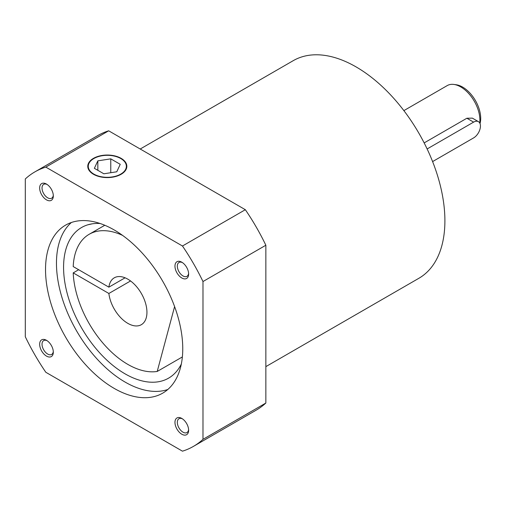 <?xml version="1.0" encoding="UTF-8"?>
<svg xmlns="http://www.w3.org/2000/svg" width="506" height="506" viewBox="0 0 506 506"><rect width="100%" height="100%" fill="white"/><g stroke="black" fill="none" stroke-linecap="round" stroke-linejoin="round"><path stroke-width="0.76" d="M265.852 366.629L418.879 278.281A125.64 72.541 -120 0 0 444.9 220.768A125.64 72.541 -120 0 0 390.056 94.325A125.64 72.541 -120 0 0 293.24 60.663L140.213 149.017M403.877 110.618L447.228 85.59A27.058 15.623 60 0 1 453.926 84.445A27.058 15.623 60 0 1 479.89 120.074A27.058 15.623 60 0 1 479.713 122.958M424.161 142.907L466.874 118.24L472.351 118.132L478.436 121.649A9.665 5.579 -60 0 1 479.916 129.391A9.665 5.579 -60 0 1 473.603 137.91L432.598 161.585M480.023 123.597A25.496 14.725 -120 0 0 480.7 118.334A25.496 14.725 -120 0 0 456.235 84.761L453.926 84.445M130.542 280.963L108.872 293.474A27.058 15.623 -120 0 0 121.769 318.736A27.058 15.623 -120 0 0 141.338 324.688A27.058 15.623 -120 0 0 146.942 312.303A27.058 15.623 -120 0 0 135.134 285.068A27.058 15.623 -120 0 0 114.28 277.819A27.058 15.623 -120 0 0 108.872 287.161L125.077 277.807M45.527 269.534A97.032 56.021 -120 0 0 87.886 367.179A97.032 56.021 -120 0 0 162.654 393.175A97.032 56.021 -120 0 0 182.755 348.76A97.032 56.021 -120 0 0 140.396 251.109A97.032 56.021 -120 0 0 65.622 225.113A97.032 56.021 -120 0 0 45.527 269.534M71.403 222.488A97.032 56.021 -120 0 0 56.463 263.221A97.032 56.021 -120 0 0 95.28 357.002A97.032 56.021 -120 0 0 167.815 389.487M182.413 262.582A7.988 4.611 -120 0 0 178.979 262.481A7.988 4.611 -120 0 0 177.758 268.882A7.988 4.611 -120 0 0 182.976 275.928A7.988 4.611 -120 0 0 186.973 276.32A7.988 4.611 -120 0 0 188.599 273.297M181.793 277.977A9.665 5.579 60 0 1 174.962 266.137A9.665 5.579 60 0 1 181.793 262.197L181.793 262.197A9.665 5.579 60 0 1 188.624 274.031A9.665 5.579 60 0 1 181.793 277.977M47.109 184.469A7.988 4.611 -120 0 0 43.674 184.367A7.988 4.611 -120 0 0 42.023 188.023A7.988 4.611 -120 0 0 45.508 196.062A7.988 4.611 -120 0 0 51.669 198.207A7.988 4.611 -120 0 0 53.294 195.183M53.32 195.911A9.665 5.579 60 0 1 46.489 199.857A9.665 5.579 60 0 1 39.658 188.023A9.665 5.579 60 0 1 46.489 184.076A9.665 5.579 60 0 1 53.32 195.911M47.109 340.702A7.988 4.611 -120 0 0 43.674 340.601A7.988 4.611 -120 0 0 42.453 347.002A7.988 4.611 -120 0 0 47.672 354.048A7.988 4.611 -120 0 0 51.669 354.44A7.988 4.611 -120 0 0 53.294 351.417M46.489 340.317L46.489 340.317A9.665 5.579 60 0 1 53.32 352.151A9.665 5.579 60 0 1 46.489 356.097A9.665 5.579 60 0 1 39.658 344.257A9.665 5.579 60 0 1 46.489 340.317M182.413 418.823A7.988 4.611 -120 0 0 178.979 418.721A7.988 4.611 -120 0 0 177.328 422.377A7.988 4.611 -120 0 0 180.813 430.416A7.988 4.611 -120 0 0 186.973 432.56A7.988 4.611 -120 0 0 188.599 429.537M174.962 422.377A9.665 5.579 60 0 1 181.793 418.43A9.665 5.579 60 0 1 188.624 430.264A9.665 5.579 60 0 1 181.793 434.211A9.665 5.579 60 0 1 174.962 422.377M93.496 174.292A19.532 11.277 180 0 1 87.772 166.316A19.532 11.277 180 0 1 99.834 155.899A19.532 11.277 180 0 1 121.117 158.34A19.532 11.277 180 0 1 126.842 166.316A19.532 11.277 180 0 1 114.78 176.733A19.532 11.277 180 0 1 93.496 174.292M120.947 158.644A19.532 11.277 180 0 1 121.117 158.739L121.117 158.739A19.532 11.277 180 0 1 126.835 166.518M87.778 166.518A19.532 11.277 180 0 1 93.496 158.739L93.838 158.542A19.045 10.993 180 0 1 120.776 158.542A19.045 10.993 180 0 1 120.776 174.089A19.045 10.993 180 0 1 93.838 174.089A19.045 10.993 180 0 1 93.838 158.542L93.496 158.739M100.188 223.519A86.981 50.221 -120 0 0 81.586 227.504A86.981 50.221 -120 0 0 63.573 267.32A86.981 50.221 -120 0 0 101.535 354.858A86.981 50.221 -120 0 0 168.568 378.159A86.981 50.221 -120 0 0 181.319 364.042M92.263 223.816L87.873 224.797M103.844 173.786L94.369 168.315L97.835 160.851L110.77 158.846L120.245 164.317L116.778 171.781L103.844 173.786M110.77 172.71L110.77 158.846M97.835 170.32L97.835 160.851M265.852 245.239L265.852 403.035L202.982 439.334L202.982 281.538L265.852 245.239A158.498 91.51 -120 0 0 245.34 209.705L182.464 246.005L45.818 167.113L108.689 130.814A158.498 91.51 -120 0 0 97.766 135.583L34.889 171.882A158.498 91.51 -120 0 0 25.3 178.96L25.3 336.749A158.498 91.51 -120 0 0 45.818 372.283L182.464 451.175A158.498 91.51 -120 0 0 193.387 446.412A158.498 91.51 -120 0 0 202.982 439.334M193.387 446.412L256.264 410.113A158.498 91.51 -120 0 0 265.852 403.035M108.689 130.814L245.34 209.705M202.982 281.538A158.498 91.51 -120 0 0 182.464 246.005M45.818 167.113A158.498 91.51 -120 0 0 34.889 171.882M182.369 356.932L157.221 371.448L174.602 306.592M122.597 235.404A77.317 44.642 -120 0 0 89.151 234.297A77.317 44.642 -120 0 0 73.206 266.573L108.872 287.161M108.872 293.474L73.206 272.886A77.317 44.642 -120 0 0 157.221 371.448M73.206 272.886L78.67 269.73M427.134 148.954L473.603 122.129A9.665 5.579 -60 0 1 478.436 121.649M473.603 122.129L466.874 118.24M120.776 158.542L121.117 158.739M104.799 225.259L89.151 234.297"/></g></svg>
